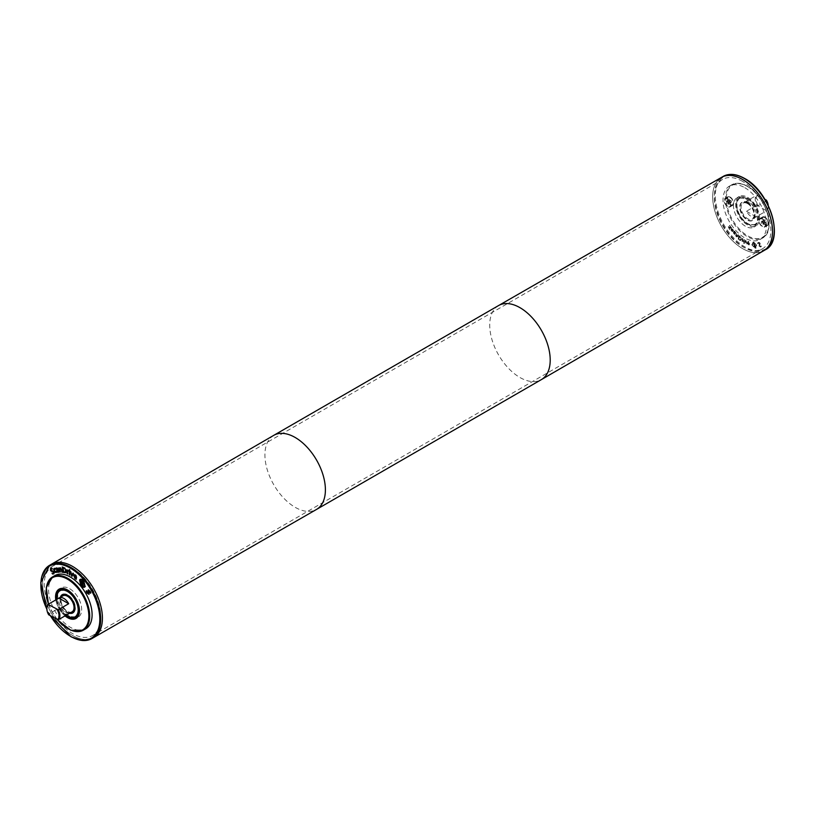 <?xml version="1.0" encoding="UTF-8"?>
<svg xmlns="http://www.w3.org/2000/svg" width="815" height="815" viewBox="0 0 815 815"><rect width="100%" height="100%" fill="white"/><g stroke="black" fill="none" stroke-linecap="round" stroke-linejoin="round"><path stroke-width="0.61" stroke-dasharray="4.08 3.06" d="M729.568 202.008L730.821 202.731L731.452 201.845L730.821 200.225L729.568 199.502L728.936 200.388L729.568 202.008L726.96 203.516L726.328 201.896L728.936 200.388M726.328 201.896L726.96 201.01L728.213 201.733L728.844 203.353L728.213 204.239L726.96 203.516M728.213 204.239L730.821 202.731M728.844 203.353L731.452 201.845M728.213 201.733L730.821 200.225M726.96 201.01L729.568 199.502M730.199 197.597A4.309 2.486 60 0 1 733.011 201.397A4.309 2.486 60 0 1 732.349 204.85A4.309 2.486 60 0 1 728.039 202.364A4.309 2.486 60 0 1 728.039 197.383A4.309 2.486 60 0 1 730.199 197.597M727.581 199.105A4.309 2.486 -120 0 0 725.432 198.891A4.309 2.486 -120 0 0 725.432 203.872A4.309 2.486 -120 0 0 729.741 206.358A4.309 2.486 -120 0 0 730.403 202.904A4.309 2.486 -120 0 0 727.581 199.105M727.581 198.605A4.921 2.842 60 0 1 730.8 202.945A4.921 2.842 60 0 1 730.046 206.888A4.921 2.842 60 0 1 725.126 204.045A4.921 2.842 60 0 1 725.126 198.361A4.921 2.842 60 0 1 727.581 198.605M730.199 197.098A4.921 2.842 -120 0 0 727.734 196.853A4.921 2.842 -120 0 0 727.734 202.538A4.921 2.842 -120 0 0 732.654 205.38A4.921 2.842 -120 0 0 733.408 201.437A4.921 2.842 -120 0 0 730.199 197.098M765.631 222.831L764.378 222.108L763.747 220.488L764.378 219.592L765.631 220.325L766.263 221.935L763.023 224.339L761.77 223.616L764.378 222.108M761.77 223.616L761.139 221.996L763.747 220.488M761.139 221.996L764.378 219.592M761.77 221.099L763.023 221.823L765.631 220.325M763.023 221.823L763.655 223.442L763.023 224.339M763.655 223.442L766.263 221.935M765 217.697A4.309 2.486 -120 0 0 762.85 217.483A4.309 2.486 -120 0 0 762.85 222.454A4.309 2.486 -120 0 0 767.159 224.94A4.309 2.486 -120 0 0 767.822 221.497A4.309 2.486 -120 0 0 765 217.697M762.392 219.204A4.309 2.486 -120 0 0 760.242 218.991A4.309 2.486 -120 0 0 760.242 223.962A4.309 2.486 -120 0 0 764.552 226.448A4.309 2.486 -120 0 0 765.204 223.004A4.309 2.486 -120 0 0 762.392 219.204M762.392 218.705A4.921 2.842 -120 0 0 759.937 218.461A4.921 2.842 -120 0 0 759.937 224.145A4.921 2.842 -120 0 0 764.857 226.988A4.921 2.842 -120 0 0 765.611 223.035A4.921 2.842 -120 0 0 762.392 218.705M765 217.197A4.921 2.842 -120 0 0 762.545 216.953A4.921 2.842 -120 0 0 762.545 222.638A4.921 2.842 -120 0 0 767.465 225.48A4.921 2.842 -120 0 0 768.219 221.527A4.921 2.842 -120 0 0 765 217.197M72.902 573.118L73.686 573.363L72.138 576.144M71.119 571.967L72.077 575.227M70.528 571.58L71.343 571.845M69.795 571.213L69.896 574.789M69.244 570.918L70.019 571.091M59.383 567.923L60.483 567.76L61.899 569.441L62.46 572.15M59.74 568.259L60.259 567.882M58.874 567.872L59.607 567.79M59.709 568.982L60.87 571.998M60.544 568.422L59.923 568.86M57.559 570.082L58.252 571.559L58.792 570.979M56.072 568.045L57.784 568.004L59.678 571.967M56.041 568.086L56.602 567.912M57.06 568.412L56.347 568.789M56.979 569.705L58.11 569.247L56.979 569.705M59.026 571.57L58.609 572.089M52.18 568.982L51.213 568.789L51.07 570.001L54.126 571.478L54.513 572.772L53.851 573.801M51.722 568.126L52.435 568.839M50.754 568.249L51.936 567.994M52.384 573.281L53.607 573.139M54.697 568.901L54.717 570.704L57.111 572.038M54.187 568.422L53.821 569.135L55.318 568.361M63.132 567.607L63.927 571.824L65.455 571.936M62.235 566.934L65.017 567.984L66.3 570.541L65.72 572.66M67.39 570.011L68.786 570.439M67.655 570.469L68.348 570.439M66.84 569.756L67.604 569.879M67.706 571.03L67.951 573.831M69.183 569.593L70.019 569.807M74.99 575.095L74.603 575.553L76.294 576.918M74.522 575.981L76.04 578.416M76.437 576.154L76.742 577.764M74.379 574.677L75.795 574.911L76.651 576.032M80.624 579.934L81.306 585.129L84.882 585.934M79.788 579.842C80.838 578.538 82.254 578.864 84.037 580.82L85.32 586.454L84.607 587.116M82.57 581.411L82.111 582.124L83.711 583.499M82.957 583.754L83.099 586.107M83.578 582.368L84.19 582.949M82.152 580.657L83.802 582.236M81.877 582.491L81.103 583.713M88.927 590.529L89.12 594.176L88.183 594.064M88.448 589.816L88.091 590.468L88.458 589.816L90.373 591.12L91.076 592.821M86.685 590.824L88.631 593.473M86.135 591.058L86.869 590.651M85.728 628.823A30.766 17.767 60 0 1 54.962 611.056A30.766 17.767 60 0 1 54.962 575.533M747.233 244.011L745.725 240.211L744.879 242.788L745.358 243.033L745.97 241.026L747.233 244.011L745.511 240.333L744.666 242.911L745.144 243.165L745.756 241.159L747.019 244.133M744.411 239.467L744.35 242.442L744.411 239.467L743.749 239.325L744.126 242.575L744.197 239.59M738.451 235.046L738.033 234.649L736.852 236.268L736.505 233.182L735.68 235.566L736.831 236.758L737.921 236.595L738.451 235.046L737.82 234.771L736.638 236.401L736.291 233.304L735.466 235.698L736.617 236.89L737.697 236.727L738.237 235.168M736.617 236.89L737.921 236.595L736.617 236.89M735.262 232.662L734.957 233.253L734.121 231.582L735.262 232.662L734.743 233.375L733.908 231.704L735.048 232.784M734.121 231.582L734.763 231.715L734.121 231.582M735.415 232.367L734.794 231.226L733.724 231.103L734.814 233.528L733.164 232.764L734.641 234.302L735.935 232.581L733.969 230.971L733.622 232.326L734.6 233.661L733.133 232.53L733.622 233.793L734.967 234.15L735.711 232.713L735.201 232.489M734.417 234.425L735.191 234.027L734.417 234.425M731.289 227.742L729.67 225.358L730.77 227.935L728.304 226.753L729.619 229.738L728.661 227.334L731.106 228.536L731.513 227.619L729.894 225.225L729.354 225.735M729.568 225.612L730.984 227.813L728.518 226.631L729.832 229.616L728.875 227.212L731.33 228.414L731.513 227.619M728.661 227.334L729.568 227.416L728.661 227.334M728.855 226.641L728.304 226.753L728.855 226.641M730.77 227.935L730.108 227.762L730.77 227.935M733.337 230.024L732.074 228.791L731.259 229.147L731.035 230.227L732.379 232.122L731.656 229.636L732.797 229.769L733.306 230.839L733.551 229.901L732.288 228.669L731.483 229.025L731.829 231.307L732.848 231.654M732.828 231.623L731.87 229.514L733.561 230.492M731.656 229.636L733.021 229.647L731.656 229.636M732.074 228.791L731.259 229.147L732.074 228.791M738.94 239.131L739.45 236.391L740.967 239.182L740.234 239.916L738.726 239.253L739.236 236.513L740.743 239.304L740.01 240.048L738.726 239.253M740.234 239.916L740.967 239.182L740.234 239.916M741.018 237.501L739.073 235.617L738.41 239.172L740.244 240.629L741.222 239.681L740.804 237.623L738.859 235.739L738.196 239.304L740.244 240.629L741.436 239.549L740.804 237.623M740.468 240.496L741.436 239.549L740.468 240.496M743.198 241.464L742.679 238.357L742.017 240.945L743.402 241.861L742.302 240.527L742.027 238.194L741.803 241.067L743.219 241.484M744.36 242.962L743.861 242.656L744.35 243.481L743.637 243.298L744.146 243.084M748.231 243.858L747.946 243.125L749.24 244.256L747.722 243.257L749.087 243.797L749.016 244.378L748.017 243.98M749.24 244.256L748.567 244.439L749.24 244.256M748.822 241.841L747.752 241.393L748.547 241.434L747.457 242.575L749.342 244.826L749.454 243.553L747.671 242.839L748.384 242.024L749.291 242.758L749.046 241.719L747.233 242.707L748.649 244.887L749.342 244.826L748.649 244.887L749.566 244.704L749.678 243.42L747.671 242.839L748.598 241.902L748.924 242.381M747.885 242.717L748.598 241.902L747.885 242.717M752.398 244.745L753.539 242.208L756.3 245.132L755.169 247.658L752.184 244.877L753.325 242.34L756.086 245.254L754.955 247.78L752.184 244.877M752.816 242.34L753.539 242.208L752.816 242.34M755.902 247.526L754.955 247.78L755.902 247.526M756.452 245.284L753.172 241.831L752.296 241.984L753.396 241.709L752.031 244.714L755.322 248.168L756.188 248.015L755.098 248.29L756.452 245.284M756.666 245.162L753.396 241.709L751.817 244.836L755.098 248.29L756.666 245.162M755.25 246.242L754.242 246.262L753.946 245.274L755.291 245.957L754.028 246.385L753.732 245.397L755.036 246.375M754.537 243.196L754.272 244.816L752.928 243.043L754.028 246.741L755.23 246.853L755.699 246.11L754.7 244.877L754.965 243.237L754.313 243.328L754.048 244.938L752.714 243.165L753.814 246.864L755.352 246.833L754.313 243.328M759.264 242.656L757.583 243.053L757.93 243.787L758.551 242.972L759.519 243.532L758.989 246.018L760.527 247.026L761.22 246.507L760.894 245.804L760.314 246.507L759.407 245.977L759.478 242.524L757.797 242.921L757.96 243.787L758.765 242.839L759.743 243.41L759.081 244.653M759.295 244.52L759.213 245.896L760.741 246.904L761.444 246.385L761.118 245.682L760.527 246.385L759.631 245.845L760.171 243.4L759.478 242.524M760.874 245.814L760.314 246.507L760.874 245.814M761.444 246.385L760.527 247.026L761.444 246.385M758.174 243.654L758.765 242.839L758.174 243.654M757.797 242.921L758.561 242.33L757.797 242.921M744.767 187.674A30.766 17.767 60 0 1 764.867 214.793A30.766 17.767 60 0 1 760.15 239.447A30.766 17.767 60 0 1 729.384 221.68A30.766 17.767 60 0 1 729.384 186.156A30.766 17.767 60 0 1 744.767 187.674M68.684 613.777L58.955 608.163L48.513 614.184L48.676 614.785M68.165 614.072A9.23 5.328 60 0 1 58.955 608.163M48.513 614.184A9.23 5.328 60 0 1 46.852 608.459M72.127 611.8A9.23 5.328 60 0 1 62.898 606.472A9.23 5.328 60 0 1 62.898 595.816M721.469 177.405A42.309 24.43 -120 0 0 721.448 226.264A42.309 24.43 -120 0 0 763.767 250.674A42.299 24.419 -120 0 0 770.226 216.79A42.299 24.419 -120 0 0 742.597 179.514A42.299 24.419 -120 0 0 721.448 177.425A42.299 24.419 -120 0 0 721.448 226.264A42.299 24.419 -120 0 0 763.747 250.684L763.757 250.684A42.309 24.43 60 0 1 721.448 226.264A42.309 24.43 60 0 1 721.448 177.415A42.309 24.43 60 0 1 721.458 177.405L721.448 177.415A42.299 24.419 60 0 1 742.597 179.514M102.425 618.188A42.299 24.419 60 0 1 93.674 637.554A42.299 24.419 60 0 1 51.365 613.135A42.299 24.419 60 0 1 51.365 564.286A42.309 24.43 -120 0 0 51.345 564.296A42.309 24.43 -120 0 0 51.365 613.135A42.309 24.43 -120 0 0 93.654 637.564A42.309 24.43 -120 0 0 93.674 637.554A42.299 24.419 60 0 1 51.376 613.125A42.299 24.419 60 0 1 51.376 564.286A42.299 24.419 60 0 1 72.515 566.384A42.299 24.419 60 0 1 100.153 603.66A42.299 24.419 60 0 1 93.664 637.554A42.309 24.43 60 0 1 51.365 613.135A42.309 24.43 60 0 1 51.365 564.286A42.299 24.419 60 0 1 72.515 566.384M768.158 205.309A9.23 5.328 60 0 1 768.27 206.766A9.23 5.328 60 0 1 766.609 210.83L756.88 205.217A9.23 5.328 60 0 1 756.88 195.172L764.867 199.278M768.229 205.462A8.619 4.971 60 0 1 768.27 206.266A8.619 4.971 60 0 1 766.436 210.239M756.88 205.217L746.438 211.248A9.23 5.328 -120 0 0 755.913 217.024A9.23 5.328 -120 0 0 756.167 216.861L766.609 210.83M765.968 201.152L756.167 206.816A9.23 5.328 -120 0 0 751.298 201.488A9.23 5.328 -120 0 0 746.683 201.04A9.23 5.328 -120 0 0 746.438 201.193L756.88 195.172M747.6 203.628A9.23 5.328 60 0 1 753.63 211.757A9.23 5.328 60 0 1 752.214 219.164A9.23 5.328 60 0 1 742.985 213.825A9.23 5.328 60 0 1 742.985 203.169A9.23 5.328 60 0 1 747.6 203.628M747.6 202.619A10.463 6.041 60 0 1 754.435 211.839A10.463 6.041 60 0 1 752.826 220.223A10.463 6.041 60 0 1 742.373 214.182A10.463 6.041 60 0 1 742.373 202.11A10.463 6.041 60 0 1 747.6 202.619M747.161 202.874A10.463 6.041 60 0 1 753.997 212.094A10.463 6.041 60 0 1 752.398 220.478A10.463 6.041 60 0 1 741.935 214.437A10.463 6.041 60 0 1 741.935 202.354A10.463 6.041 60 0 1 747.161 202.874M747.161 202.823A10.524 6.072 60 0 1 754.038 212.094A10.524 6.072 60 0 1 752.428 220.529A10.524 6.072 60 0 1 741.905 214.457A10.524 6.072 60 0 1 741.905 202.303A10.524 6.072 60 0 1 747.161 202.823M747.6 202.578A10.524 6.072 60 0 1 754.476 211.849A10.524 6.072 60 0 1 752.856 220.274A10.524 6.072 60 0 1 742.343 214.202A10.524 6.072 60 0 1 742.343 202.049A10.524 6.072 60 0 1 747.6 202.578M747.6 198.86A15.067 8.7 60 0 1 757.441 212.145A15.067 8.7 60 0 1 755.138 224.217A15.067 8.7 60 0 1 740.061 215.517A15.067 8.7 60 0 1 740.061 198.116A15.067 8.7 60 0 1 747.6 198.86M747.6 198.361A15.689 9.057 60 0 1 757.848 212.185A15.689 9.057 60 0 1 755.444 224.746A15.689 9.057 60 0 1 739.755 215.69A15.689 9.057 60 0 1 739.755 197.576A15.689 9.057 60 0 1 747.6 198.361M747.6 197.352A16.911 9.77 60 0 1 758.653 212.257A16.911 9.77 60 0 1 756.055 225.816A16.911 9.77 60 0 1 739.144 216.046A16.911 9.77 60 0 1 739.144 196.517A16.911 9.77 60 0 1 747.6 197.352A16.921 9.77 60 0 1 758.653 212.257A16.921 9.77 60 0 1 756.065 225.816A16.921 9.77 60 0 1 739.144 216.046A16.921 9.77 60 0 1 739.144 196.507A16.921 9.77 60 0 1 747.6 197.352M745.43 198.605A16.911 9.77 60 0 1 756.473 213.52A16.911 9.77 60 0 1 753.885 227.069A16.911 9.77 60 0 1 736.964 217.299A16.911 9.77 60 0 1 736.964 197.77A16.911 9.77 60 0 1 745.43 198.605A16.921 9.77 60 0 1 756.483 213.52A16.921 9.77 60 0 1 753.885 227.079A16.921 9.77 60 0 1 736.964 217.31A16.921 9.77 60 0 1 736.964 197.77A16.921 9.77 60 0 1 745.43 198.605M772.508 231.317A42.299 24.419 60 0 1 763.747 250.684A42.299 24.419 60 0 1 721.448 226.264A42.299 24.419 60 0 1 721.448 177.415L721.448 177.415M757.909 205.309A8.619 4.971 60 0 1 757.909 195.264M746.438 201.193L756.167 206.816M756.167 216.861L746.438 211.248M69.672 613.226A10.463 6.041 60 0 1 62.286 606.829A10.463 6.041 60 0 1 60.442 597.232M62.877 594.41A10.463 6.041 60 0 1 67.951 595.011A10.463 6.041 60 0 1 74.746 604.098A10.463 6.041 60 0 1 73.33 612.523M72.963 612.737A10.463 6.041 60 0 1 62.724 606.574A10.463 6.041 60 0 1 62.511 594.634M62.48 594.573A10.524 6.072 60 0 1 62.694 594.441A10.524 6.072 60 0 1 67.951 594.96A10.524 6.072 60 0 1 74.827 604.241A10.524 6.072 60 0 1 73.218 612.666A10.524 6.072 60 0 1 72.993 612.788M72.596 612.951A10.524 6.072 60 0 1 62.694 606.594A10.524 6.072 60 0 1 62.134 594.838M69.601 613.257A10.524 6.072 60 0 1 62.256 606.849A10.524 6.072 60 0 1 60.371 597.273M66.158 615.233A15.067 8.7 60 0 1 56.948 599.269M65.781 615.457A15.689 9.057 60 0 1 56.561 599.494M65.027 615.885A16.911 9.77 60 0 1 55.817 599.922A16.921 9.77 60 0 0 65.027 615.885M69.693 588.736A16.911 9.77 60 0 1 80.746 603.65A16.911 9.77 60 0 1 78.148 617.2A16.911 9.77 60 0 1 61.237 607.44A16.911 9.77 60 0 1 61.237 587.9A16.911 9.77 60 0 1 69.693 588.736A16.921 9.77 60 0 1 80.746 603.65A16.921 9.77 60 0 1 78.148 617.21A16.921 9.77 60 0 1 61.227 607.44A16.921 9.77 60 0 1 61.227 587.9A16.921 9.77 60 0 1 69.693 588.736M72.525 568.259A39.996 23.095 60 0 1 98.646 603.508A39.996 23.095 60 0 1 92.523 635.557A39.996 23.095 60 0 1 52.517 612.462A39.996 23.095 60 0 1 52.527 566.282A39.996 23.095 60 0 1 72.525 568.259M742.597 181.399A39.996 23.095 -120 0 0 722.599 179.412A39.996 23.095 -120 0 0 722.599 225.602A39.996 23.095 -120 0 0 762.596 248.697A39.996 23.095 -120 0 0 768.728 216.647A39.996 23.095 -120 0 0 742.597 181.399M50.449 615.814A41.687 24.073 60 0 1 46.863 609.192M774.25 230.064A41.687 24.073 60 0 1 744.625 246.751A41.687 24.073 60 0 1 715.295 195.692A41.687 24.073 60 0 1 744.767 178.76M498.576 305.554A42.767 24.694 -120 0 0 498.576 354.933A42.767 24.694 -120 0 0 541.343 379.627M273.748 435.363A42.767 24.694 -120 0 0 273.769 484.731A42.767 24.694 -120 0 0 316.515 509.436M747.6 186.543A30.155 17.41 60 0 1 766.059 234.139A30.155 17.41 60 0 1 729.14 212.817A30.155 17.41 60 0 1 747.6 186.543M747.161 186.299A30.766 17.767 60 0 1 767.261 213.408A30.766 17.767 60 0 1 762.545 238.062A30.766 17.767 60 0 1 731.778 220.295A30.766 17.767 60 0 1 731.778 184.771A30.766 17.767 60 0 1 747.161 186.299M765.489 249.685A42.309 24.43 60 0 1 723.18 225.266A42.309 24.43 60 0 1 723.18 176.417M57.478 619.736A30.155 17.41 60 0 1 48.554 604.119M67.737 628.548A30.766 17.767 60 0 1 46.2 591.252M70.559 636.342A42.309 24.43 60 0 1 40.862 584.905M728.039 197.383L725.432 198.891M732.349 204.85L729.741 206.358M730.046 206.888L732.654 205.38M725.126 198.361L727.734 196.853M764.552 226.448L767.159 224.94M760.242 218.991L762.85 217.483M762.545 216.953L759.937 218.461M767.465 225.48L764.857 226.988M752.214 219.164L755.913 217.024M742.985 203.169L746.683 201.04M755.444 224.746L748.18 224.38C737.259 218.705 732.797 200.785 739.755 197.576M740.061 198.116L747.447 198.88C756.473 203.373 761.852 221.262 755.138 224.217M753.885 227.069L756.055 225.816L753.885 227.079M736.964 197.77L739.144 196.517L736.964 197.77M760.15 239.447L762.545 238.062C776.715 231.307 766.008 195.895 747.477 186.268C741.477 182.876 736.24 182.377 731.778 184.771L729.384 186.156M75.357 617.393L78.678 610.924C77.822 601.592 74.155 594.95 67.665 590.987L59.678 590.223M75.051 616.863L68.368 616.476C58.13 611.464 53.413 593.514 59.984 590.753M57.315 619.716L50.978 610.058L48.452 604.18M50.245 615.692L46.883 609.508M722.599 179.412L52.527 566.282M762.596 248.697L92.523 635.557"/><path stroke-width="1.22" d="M72.902 573.118L73.472 573.495L72.036 576.337L70.528 571.58L71.863 575.359L72.902 573.118M71.863 575.359L73.024 573.2M71.547 576.022L70.813 571.773M69.795 571.213L69.896 575.044L69.346 574.748L69.244 570.918L69.795 571.213M69.346 574.748L69.469 571.04M60.259 567.882L59.526 568.391L60.259 567.882L61.685 569.563L62.511 572.293L60.33 568.544L59.709 568.982L60.147 572.079L58.874 567.872L59.526 568.391L60.483 567.76M60.147 572.079L59.138 567.902M59.709 568.982L61.115 568.778L62.001 572.252M58.028 571.692L58.578 571.111L58.11 569.94L57.335 570.205L58.028 571.692L58.792 570.979L58.334 569.817L57.335 570.205M58.252 571.559L58.792 570.979L58.252 571.559M58.986 572.14L57.57 568.136L55.899 568.147M58.812 571.702L58.12 572.364L56.744 571.121L56.765 569.838L57.885 569.379L57.386 568.625L56.103 568.921L55.817 568.198L56.602 567.912M56.306 568.768L56.041 568.086M56.133 568.921L57.61 568.503L58.11 569.247L57.101 569.593M57.366 572.059L56.979 569.705M58.823 571.967L57.59 571.926M53.78 573.852L52.537 574.035L52.017 573.149L53.393 573.261L53.556 571.967L50.479 570.459L50.611 568.32L51.722 568.126L52.211 568.972L50.999 568.921L50.856 570.133L53.912 571.6L53.749 573.872M52.404 568.86L50.999 568.921M51.233 571.295L50.825 568.198M52.007 571.468L51.447 571.172M53.596 573.139L53.77 571.845L52.231 571.335M52.537 574.035L52.384 573.281M53.994 573.729L52.761 573.913M56.887 572.364L55.389 572.364L54.269 570.846L53.821 569.135L54.411 568.289M55.013 569.064L54.483 569.023L54.493 570.826L56.897 572.161L55.165 572.487L53.596 569.257L54.187 568.422L55.104 568.483L55.481 569.267L54.605 568.941M56.204 572.008L56.704 571.264L56.204 572.008M55.991 572.13L56.49 571.386M53.821 569.135L54.187 568.422M64.528 568.524L62.918 567.739L64.742 568.391L65.72 570.357L64.742 568.391M62.918 567.739L63.713 571.947L65.455 571.936L65.72 570.357M64.354 571.957L65.455 571.936L65.495 570.48M65.658 572.701L63.275 572.415L62.235 566.934L64.793 568.106L66.086 570.663L65.628 572.721M63.275 572.415L62.49 567.016M65.872 572.578L63.489 572.293M68.623 571.254L67.492 571.152L67.737 573.954L67.187 573.709L66.84 569.756L68.623 571.223M67.187 573.709L67.085 569.868M67.696 571.04L68.521 570.948L67.706 571.03M68.817 571.111L67.492 571.152M69.805 569.93L69.825 570.602L69.194 570.266L69.183 569.593L69.805 569.93M69.194 570.266L69.407 569.716M76.019 576.225L74.776 575.227L76.233 576.093L76.07 577.04L76.233 576.093M74.379 575.685L74.776 575.227L74.379 575.685L76.07 577.04M76.416 579.129L75.265 578.528L73.982 575.502L74.379 574.677M74.297 576.113L75.133 578.161L76.315 578.64L76.192 579.251L75.051 578.65L73.768 575.635L74.267 574.728L75.581 575.044L76.579 577.591L74.297 576.113L76.569 577.631M80.002 580.484L81.093 585.252L84.668 586.067L83.588 581.319L80.002 580.484L80.624 579.934M84.271 586.494L84.882 585.934L83.813 581.187L80.227 580.361M84.383 586.443L84.882 585.934M85.32 586.454C84.271 587.768 82.855 587.442 81.072 585.496L79.788 579.842L80.278 579.312M85.096 586.586C84.057 587.89 82.641 587.564 80.858 585.618L79.575 579.974C80.614 578.67 82.03 578.996 83.823 580.952L85.096 586.586L84.495 587.187M79.575 579.974L80.176 579.373M83.487 583.632L82.57 581.411L81.897 582.256L83.191 583.652L83.751 582.99M83.538 583.112L83.497 582.531M83.283 582.664L82.346 581.543M82.886 586.23L82.447 583.163L81.877 582.491L80.889 583.846L80.451 583.326L82.152 580.657L84.067 583.469L83.874 584.243L82.743 583.876L82.886 586.23M80.451 583.326L82.223 580.749M82.366 585.618L81.663 582.623M89.12 594.176L87.113 592.821L86.349 590.936M88.112 591.629L88.244 589.938L90.149 591.242L90.862 592.943L90.363 593.218L88.703 590.651L88.906 594.308L86.889 592.953L86.135 591.058L86.655 590.773L87.215 592.699L88.417 593.605L88.458 589.816M90.333 593.167L90.037 591.364L88.927 590.529L88.621 591.619M88.244 589.938L88.091 590.468M88.417 593.605L88.326 591.507M46.2 591.252A30.766 17.767 60 0 1 52.568 576.908L54.962 575.533A30.766 17.767 60 0 1 70.345 577.051A30.766 17.767 60 0 1 90.445 604.17A30.766 17.767 60 0 1 85.728 628.823L83.334 630.199A30.766 17.767 60 0 1 67.737 628.548M48.676 604.74L48.513 604.139L58.955 598.108L68.684 603.732L58.242 609.752L48.676 604.74A8.619 4.971 60 0 0 46.852 608.703A8.619 4.971 60 0 0 48.676 614.785L58.242 619.808L68.684 613.777A9.23 5.328 60 0 1 68.429 613.94A9.23 5.328 60 0 1 68.165 614.072M58.955 598.108A9.23 5.328 60 0 1 59.2 597.945A9.23 5.328 60 0 1 63.815 598.404A9.23 5.328 60 0 1 68.684 603.732M46.852 608.459A9.23 5.328 60 0 1 46.852 608.204A9.23 5.328 60 0 1 48.513 604.139M59.2 597.945L62.898 595.816A9.23 5.328 60 0 1 67.513 596.274A9.23 5.328 60 0 1 73.544 604.404A9.23 5.328 60 0 1 72.127 611.8L68.429 613.94M58.242 609.752A9.23 5.328 60 0 1 58.242 619.808M772.508 231.328A42.309 24.43 -120 0 0 754.058 188.764A42.309 24.43 -120 0 0 721.469 177.405A42.309 24.43 60 0 1 742.597 179.514A42.309 24.43 60 0 1 770.236 216.78A42.309 24.43 60 0 1 763.757 250.684A42.309 24.43 -120 0 0 772.508 231.328A42.299 24.419 60 0 0 742.597 179.514L742.597 179.514M102.435 618.188A42.309 24.43 -120 0 0 83.965 575.614A42.309 24.43 -120 0 0 51.365 564.286A42.309 24.43 60 0 1 72.515 566.384A42.299 24.419 60 0 1 102.425 618.188A42.309 24.43 -120 0 1 93.674 637.554A42.309 24.43 60 0 0 100.153 603.66A42.309 24.43 60 0 0 72.515 566.384A42.299 24.419 60 0 1 72.525 566.384M764.867 199.278L766.436 200.184A8.619 4.971 60 0 1 768.229 205.462M766.436 200.184L766.609 200.785A9.23 5.328 60 0 1 768.158 205.309M766.609 200.785L765.968 201.152M57.203 609.661A8.619 4.971 60 0 1 57.203 619.706M60.442 597.232A10.463 6.041 60 0 1 62.286 594.746A10.463 6.041 60 0 1 67.513 595.266A10.463 6.041 60 0 1 74.348 604.486A10.463 6.041 60 0 1 72.749 612.87A10.463 6.041 60 0 1 69.672 613.226M60.371 597.273A10.524 6.072 60 0 1 62.256 594.695A10.524 6.072 60 0 1 67.513 595.215A10.524 6.072 60 0 1 74.389 604.486A10.524 6.072 60 0 1 72.779 612.921A10.524 6.072 60 0 1 69.601 613.257M56.948 599.269A15.067 8.7 60 0 1 59.984 590.753A15.067 8.7 60 0 1 67.513 591.507A15.067 8.7 60 0 1 77.364 604.781A15.067 8.7 60 0 1 75.051 616.863A15.067 8.7 60 0 1 66.158 615.233M56.561 599.494A15.689 9.057 60 0 1 59.678 590.223A15.689 9.057 60 0 1 67.513 590.997A15.689 9.057 60 0 1 77.761 604.822A15.689 9.057 60 0 1 75.357 617.393A15.689 9.057 60 0 1 65.781 615.457M67.513 589.999A16.911 9.77 60 0 1 78.566 604.903A16.911 9.77 60 0 1 75.978 618.453A16.911 9.77 60 0 1 65.027 615.885A16.921 9.77 60 0 0 75.978 618.463A16.921 9.77 60 0 0 78.576 604.903A16.921 9.77 60 0 0 67.513 589.989A16.911 9.77 60 0 0 59.057 589.153A16.921 9.77 60 0 1 67.513 589.989M59.057 589.153A16.921 9.77 60 0 0 55.817 599.922A16.911 9.77 60 0 1 59.057 589.153L59.291 589.031M46.863 609.192A41.687 24.073 60 0 1 43.939 571.794A41.687 24.073 60 0 1 70.345 568.136A41.687 24.073 60 0 1 97.82 630.362A41.687 24.073 60 0 1 50.449 615.814M744.767 178.76A41.687 24.073 60 0 1 774.25 230.064M498.607 305.544L723.18 176.417A42.309 24.43 60 0 1 744.34 178.505A42.309 24.43 60 0 1 771.978 215.792A42.309 24.43 60 0 1 765.489 249.685L541.364 379.617A42.767 24.694 -120 0 0 541.364 379.617A42.767 24.694 -120 0 0 550.207 360.047A42.767 24.694 -120 0 0 531.553 317.025A42.767 24.694 -120 0 0 498.607 305.544A42.767 24.694 -120 0 0 498.576 305.554L273.769 435.342A42.767 24.694 -120 0 0 273.748 435.363L49.623 565.284A42.309 24.43 60 0 1 70.783 567.383A42.309 24.43 60 0 1 98.421 604.659A42.309 24.43 60 0 1 91.932 638.563A42.309 24.43 60 0 1 70.559 636.342M93.664 637.564L316.515 509.436A42.767 24.694 -120 0 0 316.536 509.416A42.767 24.694 -120 0 0 325.399 489.846A42.767 24.694 -120 0 0 306.725 446.803A42.767 24.694 -120 0 0 273.769 435.342M48.554 604.119A30.155 17.41 60 0 1 67.513 579.19A30.155 17.41 60 0 1 88.203 621.723A30.155 17.41 60 0 1 57.478 619.736M48.452 604.18L46.282 587.503L52.568 576.908A30.766 17.767 60 0 1 67.951 578.436A30.766 17.767 60 0 1 88.051 605.545A30.766 17.767 60 0 1 83.334 630.199L70.823 630.27L57.315 619.716M40.862 584.905A42.309 24.43 60 0 1 49.623 565.284L40.75 582.674L46.883 609.508M541.343 379.627L316.536 509.416M765.489 249.685C784.865 240.537 770.165 191.698 744.645 178.475C736.403 173.839 729.252 173.147 723.18 176.417M93.664 637.554L91.932 638.563L82.315 640.529L71.109 636.851L50.245 615.692"/></g></svg>
